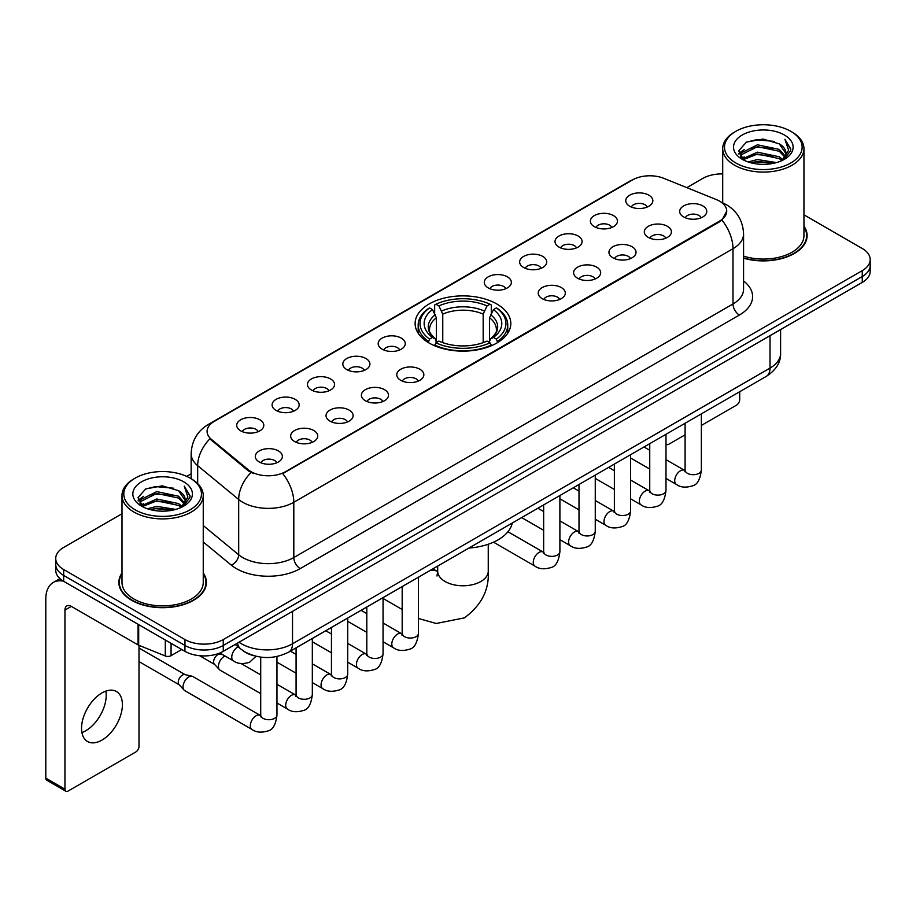 <?xml version="1.0" encoding="UTF-8"?>
<svg xmlns="http://www.w3.org/2000/svg" width="916" height="916" viewBox="0 0 916 916"><rect width="100%" height="100%" fill="white"/><g stroke="black" fill="none" stroke-linecap="round" stroke-linejoin="round"><path stroke-width="1.37" d="M496.804 303.975A47.85 27.629 0 0 0 444.661 297.986A47.85 27.629 0 0 0 415.12 323.508A47.85 27.629 0 0 0 429.135 343.042A47.85 27.629 0 0 0 481.278 349.03A47.85 27.629 0 0 0 510.819 323.508A47.85 27.629 0 0 0 496.804 303.975M594.347 226.653A13.545 7.82 180 0 1 591.656 224.443A13.545 7.82 180 0 1 596.144 214.722A13.545 7.82 180 0 1 613.502 215.604A13.545 7.82 180 0 1 616.182 224.443A13.545 7.82 180 0 1 594.347 226.653M611.842 227.466A8.13 4.694 0 0 0 609.667 225.187A8.13 4.694 0 0 0 601.663 223.996A8.13 4.694 0 0 0 595.995 227.466M558.978 247.08A13.545 7.82 180 0 1 556.298 244.858A13.545 7.82 180 0 1 560.775 235.149A13.545 7.82 180 0 1 578.133 236.019A13.545 7.82 180 0 1 580.824 244.858A13.545 7.82 180 0 1 558.978 247.08M576.485 247.881A8.13 4.694 0 0 0 574.298 245.602A8.13 4.694 0 0 0 566.294 244.412A8.13 4.694 0 0 0 560.626 247.881M523.62 267.495A13.545 7.82 180 0 1 520.929 265.285A13.545 7.82 180 0 1 525.418 255.564A13.545 7.82 180 0 1 542.764 256.434A13.545 7.82 180 0 1 545.455 265.285A13.545 7.82 180 0 1 523.62 267.495M541.116 268.308A8.13 4.694 0 0 0 538.94 266.018A8.13 4.694 0 0 0 530.937 264.827A8.13 4.694 0 0 0 525.269 268.308M488.251 287.91A13.545 7.82 180 0 1 485.56 285.7A13.545 7.82 180 0 1 490.049 275.979A13.545 7.82 180 0 1 507.395 276.85A13.545 7.82 180 0 1 510.086 285.7A13.545 7.82 180 0 1 488.251 287.91M505.746 288.723A8.13 4.694 0 0 0 503.571 286.433A8.13 4.694 0 0 0 495.567 285.242A8.13 4.694 0 0 0 489.9 288.723M382.155 349.168A13.545 7.82 180 0 1 379.464 346.958A13.545 7.82 180 0 1 383.953 337.237A13.545 7.82 180 0 1 401.3 338.107A13.545 7.82 180 0 1 403.99 346.958A13.545 7.82 180 0 1 382.155 349.168M399.651 349.969A8.13 4.694 0 0 0 397.475 347.691A8.13 4.694 0 0 0 389.472 346.5A8.13 4.694 0 0 0 383.804 349.969M346.786 369.583A13.545 7.82 180 0 1 344.107 367.373A13.545 7.82 180 0 1 348.584 357.652A13.545 7.82 180 0 1 365.942 358.522A13.545 7.82 180 0 1 368.621 367.373A13.545 7.82 180 0 1 346.786 369.583M364.293 370.396A8.13 4.694 0 0 0 362.106 368.106A8.13 4.694 0 0 0 354.103 366.915A8.13 4.694 0 0 0 348.435 370.396M311.429 389.998A13.545 7.82 180 0 1 308.738 387.789A13.545 7.82 180 0 1 313.226 378.068A13.545 7.82 180 0 1 330.573 378.938A13.545 7.82 180 0 1 333.264 387.789A13.545 7.82 180 0 1 311.429 389.998M328.924 390.811A8.13 4.694 0 0 0 326.749 388.521A8.13 4.694 0 0 0 318.734 387.342A8.13 4.694 0 0 0 313.077 390.811M276.06 410.414A13.545 7.82 180 0 1 273.369 408.204A13.545 7.82 180 0 1 277.857 398.494A13.545 7.82 180 0 1 295.204 399.365A13.545 7.82 180 0 1 297.895 408.204A13.545 7.82 180 0 1 276.06 410.414M293.555 411.227A8.13 4.694 0 0 0 291.38 408.948A8.13 4.694 0 0 0 283.376 407.757A8.13 4.694 0 0 0 277.708 411.227M240.69 430.841A13.545 7.82 180 0 1 238 428.619A13.545 7.82 180 0 1 242.488 418.91A13.545 7.82 180 0 1 259.846 419.78A13.545 7.82 180 0 1 262.526 428.619A13.545 7.82 180 0 1 240.69 430.841M258.197 431.642A8.13 4.694 0 0 0 256.011 429.364A8.13 4.694 0 0 0 248.007 428.173A8.13 4.694 0 0 0 242.339 431.642M629.716 206.237A13.545 7.82 180 0 1 627.025 204.028A13.545 7.82 180 0 1 631.513 194.306A13.545 7.82 180 0 1 648.86 195.177A13.545 7.82 180 0 1 651.551 204.028A13.545 7.82 180 0 1 629.716 206.237M647.211 207.05A8.13 4.694 0 0 0 645.036 204.76A8.13 4.694 0 0 0 637.032 203.57A8.13 4.694 0 0 0 631.364 207.05M648.288 237.381A13.545 7.82 180 0 1 645.597 235.172A13.545 7.82 180 0 1 650.085 225.451A13.545 7.82 180 0 1 667.443 226.321A13.545 7.82 180 0 1 670.123 235.172A13.545 7.82 180 0 1 648.288 237.381M665.795 238.194A8.13 4.694 0 0 0 663.608 235.904A8.13 4.694 0 0 0 655.604 234.714A8.13 4.694 0 0 0 649.936 238.194M612.918 257.797A13.545 7.82 180 0 1 610.239 255.587A13.545 7.82 180 0 1 614.716 245.866A13.545 7.82 180 0 1 632.074 246.748A13.545 7.82 180 0 1 634.765 255.587A13.545 7.82 180 0 1 612.918 257.797M630.426 258.61A8.13 4.694 0 0 0 628.239 256.32A8.13 4.694 0 0 0 620.235 255.14A8.13 4.694 0 0 0 614.567 258.61M577.561 278.212A13.545 7.82 180 0 1 574.87 276.002A13.545 7.82 180 0 1 579.359 266.293A13.545 7.82 180 0 1 596.705 267.163A13.545 7.82 180 0 1 599.396 276.002A13.545 7.82 180 0 1 577.561 278.212M595.057 279.025A8.13 4.694 0 0 0 592.881 276.746A8.13 4.694 0 0 0 584.877 275.556A8.13 4.694 0 0 0 579.21 279.025M542.192 298.639A13.545 7.82 180 0 1 539.501 296.429A13.545 7.82 180 0 1 543.99 286.708A13.545 7.82 180 0 1 561.348 287.578A13.545 7.82 180 0 1 564.027 296.429A13.545 7.82 180 0 1 542.192 298.639M559.699 299.44A8.13 4.694 0 0 0 557.512 297.162A8.13 4.694 0 0 0 549.508 295.971A8.13 4.694 0 0 0 543.841 299.44M400.727 380.312A13.545 7.82 180 0 1 398.048 378.09A13.545 7.82 180 0 1 402.525 368.381A13.545 7.82 180 0 1 419.883 369.251A13.545 7.82 180 0 1 422.574 378.09A13.545 7.82 180 0 1 400.727 380.312M418.234 381.113A8.13 4.694 0 0 0 416.047 378.835A8.13 4.694 0 0 0 408.044 377.644A8.13 4.694 0 0 0 402.376 381.113M365.37 400.727A13.545 7.82 180 0 1 362.679 398.517A13.545 7.82 180 0 1 367.167 388.796A13.545 7.82 180 0 1 384.514 389.666A13.545 7.82 180 0 1 387.205 398.517A13.545 7.82 180 0 1 365.37 400.727M382.865 401.54A8.13 4.694 0 0 0 380.69 399.25A8.13 4.694 0 0 0 372.686 398.059A8.13 4.694 0 0 0 367.018 401.54M330 421.142A13.545 7.82 180 0 1 327.31 418.933A13.545 7.82 180 0 1 331.798 409.212A13.545 7.82 180 0 1 349.145 410.082A13.545 7.82 180 0 1 351.836 418.933A13.545 7.82 180 0 1 330 421.142M347.496 421.955A8.13 4.694 0 0 0 345.321 419.665A8.13 4.694 0 0 0 337.317 418.475A8.13 4.694 0 0 0 331.649 421.955M294.631 441.558A13.545 7.82 180 0 1 291.952 439.348A13.545 7.82 180 0 1 296.429 429.627A13.545 7.82 180 0 1 313.787 430.509A13.545 7.82 180 0 1 316.478 439.348A13.545 7.82 180 0 1 294.631 441.558M312.138 442.371A8.13 4.694 0 0 0 309.952 440.092A8.13 4.694 0 0 0 301.948 438.901A8.13 4.694 0 0 0 296.28 442.371M259.274 461.985A13.545 7.82 180 0 1 256.583 459.763A13.545 7.82 180 0 1 261.071 450.054A13.545 7.82 180 0 1 278.418 450.924A13.545 7.82 180 0 1 281.109 459.763A13.545 7.82 180 0 1 259.274 461.985M276.769 462.786A8.13 4.694 0 0 0 274.594 460.508A8.13 4.694 0 0 0 266.59 459.317A8.13 4.694 0 0 0 260.923 462.786M683.657 216.966A13.545 7.82 180 0 1 680.966 214.756A13.545 7.82 180 0 1 685.454 205.035A13.545 7.82 180 0 1 702.801 205.905A13.545 7.82 180 0 1 705.492 214.756A13.545 7.82 180 0 1 683.657 216.966M701.152 217.779A8.13 4.694 0 0 0 698.977 215.489A8.13 4.694 0 0 0 690.973 214.298A8.13 4.694 0 0 0 685.305 217.779M716.335 199.574A24.377 14.072 180 0 1 719.598 201.154A24.377 14.072 180 0 1 726.732 211.104A24.377 14.072 180 0 1 719.598 221.054L285.506 471.671A24.377 14.072 180 0 1 248.305 469.793L211.493 439.44A24.377 14.072 180 0 1 207.085 431.379A24.377 14.072 180 0 1 214.23 421.417L632.555 179.902A24.377 14.072 180 0 1 663.768 178.322L716.335 199.574M253.755 655.673A27.079 15.641 180 0 1 242.82 650.555M122 572.992A43.785 25.282 0 0 0 118.84 582.427A43.785 25.282 0 0 0 131.664 600.301A43.785 25.282 0 0 0 179.376 605.774A43.785 25.282 0 0 0 206.409 582.427A43.785 25.282 0 0 0 203.249 572.992M119.286 584.706A43.785 25.282 0 0 0 119.137 585.37M726.732 211.104L721.957 220.069L719.598 221.775L282.758 473.629A31.602 18.24 60 0 1 293.807 502.266A36.113 20.85 180 0 1 242.74 502.266A36.113 20.85 180 0 1 238.687 499.483L197.673 465.66A36.113 20.85 180 0 1 191.146 453.706L191.146 478.747M122 513.739L63.673 547.413A27.079 15.641 0 0 0 55.739 558.474L55.739 570.267A27.079 15.641 0 0 0 63.673 581.317L184.963 651.345L184.963 645.448A27.079 15.641 0 0 0 223.264 645.448L862.265 276.517A27.079 15.641 0 0 0 870.2 265.468A27.079 15.641 0 0 1 862.265 276.517L223.264 645.448A27.079 15.641 0 0 1 184.963 645.448L63.673 575.42L184.963 645.448L184.963 639.551A27.079 15.641 0 0 0 223.264 639.551L862.265 270.621A27.079 15.641 0 0 0 870.2 259.572A27.079 15.641 0 0 0 862.265 248.511L803.95 214.836M55.739 564.37A27.079 15.641 0 0 0 63.673 575.42A27.079 15.641 0 0 1 55.739 564.37M253.778 473.629L248.305 470.858L209.856 438.856A31.602 21.137 129.5 0 0 197.673 465.66L197.673 483.591M743.574 258.175A43.785 25.282 0 0 0 807.111 235.618A43.785 25.282 0 0 0 803.95 226.183M722.701 173.914A27.079 15.641 0 0 0 702.675 178.483L686.817 187.643M191.146 473.812L186.692 476.389M55.739 558.474A27.079 15.641 0 0 0 63.673 569.523L184.963 639.551M206.111 585.37A43.785 25.282 0 0 0 205.951 584.706M806.813 238.561A43.785 25.282 0 0 0 806.653 237.885M184.963 651.345A27.079 15.641 0 0 0 223.264 651.345L862.265 282.414A27.079 15.641 0 0 0 870.2 271.365L870.2 259.572M665.989 443.825A4.511 2.611 120 0 0 666.585 444.443A4.511 2.611 120 0 0 668.84 444.214L685.099 434.837M701.358 425.448L736.51 405.147A4.511 2.611 120 0 0 739.704 399.628L739.704 391.727M735.869 163.002A38.816 22.408 0 0 0 790.771 163.002A38.816 22.408 0 0 0 790.771 131.309L792.042 132.053A40.625 23.45 0 0 1 803.95 148.632A40.625 23.45 0 0 1 778.863 170.307A40.625 23.45 0 0 1 734.598 165.212A40.625 23.45 0 0 1 722.701 148.632A40.625 23.45 0 0 1 734.598 132.053L735.869 131.309A38.816 22.408 0 0 0 735.869 163.002M743.574 256.114A40.625 23.45 0 0 0 803.95 235.618L803.95 148.632M743.574 257.888A43.338 25.018 0 0 0 806.653 235.618A43.338 25.018 0 0 0 803.95 226.905M748.109 161.949L757.475 159.544L776.47 162.59M750.799 162.762L757.475 161.388L773.699 163.277L756.215 161.892L750.983 162.819M742.269 158.937L757.475 152.182L779.276 156.773L782.791 159.682M743.208 159.705L757.475 154.014L779.276 158.617L781.817 160.563M741.021 157.678L741.525 152.789L757.475 144.808L779.276 149.411L785.252 156.178M740.815 156.785L741.525 154.632L757.475 146.652L779.276 151.255L784.817 157.06M781.588 160.747A22.568 13.03 0 0 0 785.894 153.087A22.568 13.03 0 0 0 779.276 143.881L785.882 153.533M784.382 134.996A29.793 17.198 0 0 0 742.315 134.961A29.793 17.198 0 0 0 742.12 159.247A29.793 17.198 0 0 0 742.258 159.315A29.793 17.198 0 0 0 784.52 159.247A29.793 17.198 0 0 0 784.382 134.996M779.276 143.881L763.062 139.037L746.403 142.106L738.674 150.831L743.792 160.14M783.432 159.842L790.634 150.716L790.771 149.079L784.92 139.289L788.607 150.258L781.817 160.644M792.042 132.053L790.771 131.309A38.816 22.408 0 0 0 735.869 131.309M784.92 139.289L790.771 149.445M746.013 142.301L756.215 139.782L774.501 141.419M738.972 154.151L742.303 151.541M749.632 148.426L756.215 147.144L773.848 148.598M749.632 155.8L756.215 154.518L773.848 155.972M738.777 153.43L744.239 149.548M741.685 158.388L744.239 156.922M428.276 342.538L429.558 339.115A42.972 24.812 0 0 1 429.558 307.913L432.512 309.619A38.816 22.408 0 0 0 432.512 337.409L435.432 339.069L436.371 342.55M436.371 341.13L436.371 317.795L432.512 309.619M434.665 313.318L434.665 304.959L435.947 304.226A42.972 24.812 0 0 1 489.991 304.226L487.037 305.933A38.816 22.408 0 0 0 438.901 305.933L442.76 314.108L442.76 342.653M483.179 342.653L483.179 314.108L487.037 305.933M468.935 548.043A49.659 28.671 0 0 0 512.262 523.036M434.665 345.011A44.781 25.854 0 0 0 491.285 345.011L489.991 342.802A42.972 24.812 0 0 1 435.947 342.802L434.665 345.779M491.285 345.779L491.285 345.011M429.558 307.913L428.276 308.646A44.781 25.854 0 0 0 418.188 324.985A44.781 25.854 0 0 0 428.276 341.336M489.991 304.226L491.285 304.959L491.285 313.318M435.947 342.802L438.901 341.095A38.816 22.408 0 0 0 487.037 341.095L489.991 342.802M432.512 337.409L429.558 339.115M438.901 305.933L435.947 304.226M435.432 314.646A34.728 20.049 0 0 0 435.432 339.069L435.592 339.172C430.669 334.409 428.654 331.168 429.57 329.462A33.4 19.282 0 0 1 436.371 317.795M497.663 341.336A44.781 25.854 0 0 0 507.75 324.985A44.781 25.854 0 0 0 497.663 308.646L496.38 307.913A42.972 24.812 0 0 1 496.38 339.115L497.663 342.538M496.38 339.115L493.426 337.409A38.816 22.408 0 0 0 493.426 309.619L496.38 307.913M493.426 309.619L489.568 317.795L489.568 341.13L490.507 339.069L493.426 337.409M489.568 317.795A33.4 19.282 0 0 1 496.369 329.462C497.285 331.18 495.27 334.42 490.346 339.172L490.507 339.069A34.728 20.049 0 0 0 490.507 314.646M489.568 342.55L489.568 341.13M260.716 693.63L220.092 670.18A8.13 4.694 -60 0 1 219.439 669.653A8.13 4.694 -60 0 1 218.409 666.459A8.13 4.694 -60 0 1 224.157 656.509A8.13 4.694 -60 0 1 225.118 656.051M219.439 669.653L214.367 664.157A5.862 3.389 -60 0 1 213.623 661.856A5.862 3.389 -60 0 1 217.779 654.665A5.862 3.389 -60 0 1 220.149 654.15L222.92 654.78M276.964 656.497L276.964 715.03C275.853 724.464 272.934 729.743 268.205 730.842C261.495 732.926 256.102 732.457 252.014 729.445L184.734 690.595A8.13 4.694 -60 0 1 184.082 690.069A8.13 4.694 -60 0 1 183.051 686.874A8.13 4.694 -60 0 1 188.799 676.924A8.13 4.694 -60 0 1 192.074 676.214A8.13 4.694 -60 0 1 192.852 676.523L260.694 715.659M184.082 690.069L178.998 684.573A5.862 3.389 -60 0 1 178.265 682.271A5.862 3.389 -60 0 1 182.41 675.081A5.862 3.389 -60 0 1 184.78 674.577L192.074 676.214M105.832 691.122A28.888 16.683 -60 0 1 85.772 730.739A28.888 16.683 -60 0 1 81.913 732.548M101.974 740.094A28.888 16.683 120 0 0 120.843 714.64A28.888 16.683 120 0 0 116.424 691.488A28.888 16.683 120 0 0 101.974 692.92A28.888 16.683 120 0 0 83.104 718.373A28.888 16.683 120 0 0 87.535 741.525A28.888 16.683 120 0 0 101.974 740.094M171.074 643.33L171.074 655.673L181.769 649.501M63.364 581.145A36.113 20.85 -120 0 0 53.277 582.484A36.113 20.85 -120 0 0 45.8 599.007L45.8 778.131L64.956 789.191L64.956 610.067A9.023 5.21 60 0 1 66.822 605.934A9.023 5.21 60 0 1 71.334 606.381L138.087 644.921L138.087 624.277M64.956 789.191A4.511 2.611 120 0 0 65.883 791.252L46.739 780.192A4.511 2.611 -60 0 1 45.8 778.131M65.883 791.252A4.511 2.611 120 0 0 68.139 791.035L135.808 751.967A4.511 2.611 120 0 0 139.003 746.437L139.003 645.333M171.074 655.673A4.511 2.611 180 0 1 165.292 655.971L138.682 645.207A4.511 2.611 180 0 1 138.087 644.921M135.167 509.823A38.816 22.408 0 0 0 190.07 509.823A38.816 22.408 0 0 0 190.07 478.118L191.352 478.862A40.625 23.45 0 0 1 203.249 495.442A40.625 23.45 0 0 1 178.162 517.116A40.625 23.45 0 0 1 133.896 512.033A40.625 23.45 0 0 1 122 495.442A40.625 23.45 0 0 1 133.896 478.862L135.167 478.118A38.816 22.408 0 0 0 135.167 509.823M122 495.442L122 582.427A40.625 23.45 0 0 0 133.896 599.007A40.625 23.45 0 0 0 178.162 604.091A40.625 23.45 0 0 0 203.249 582.427L203.249 495.442M122 573.714A43.338 25.018 0 0 0 119.286 582.427A43.338 25.018 0 0 0 131.984 600.117A43.338 25.018 0 0 0 179.204 605.533A43.338 25.018 0 0 0 205.951 582.427A43.338 25.018 0 0 0 203.249 573.714M147.407 508.758L156.785 506.365L175.769 509.399M150.098 509.571L156.785 508.197L172.998 510.098M141.568 505.746L156.785 498.991L178.574 503.594L182.089 506.502M142.507 506.514L156.785 500.834L178.574 505.437L181.116 507.372M140.32 504.498L140.824 499.598L156.785 491.617L178.574 496.22L184.551 502.987M140.125 503.594L140.824 501.441L156.785 493.461L178.574 498.064L184.116 503.869M180.887 507.556A22.568 13.03 0 0 0 185.192 499.907A22.568 13.03 0 0 0 178.574 490.69L185.181 500.354M183.681 481.805A29.793 17.198 0 0 0 141.625 481.77A29.793 17.198 0 0 0 141.43 506.056A29.793 17.198 0 0 0 141.556 506.136A29.793 17.198 0 0 0 183.818 506.056A29.793 17.198 0 0 0 183.681 481.805M178.574 490.69L162.361 485.846L145.701 488.915L137.972 497.64L143.102 506.949M182.731 506.663L189.933 497.525L190.07 495.888L184.219 486.098L187.906 497.067L181.116 507.453M191.352 478.862L190.07 478.118A38.816 22.408 0 0 0 135.167 478.118M184.219 486.098L190.07 496.254M145.312 489.11L155.514 486.591L173.8 488.228M138.27 500.972L141.602 498.35M148.93 495.235L155.514 493.964L173.147 495.407M148.93 502.609L155.514 501.327L173.147 502.781M150.281 509.628L155.514 508.701L172.975 510.098M138.076 500.239L143.537 496.358M140.984 505.197L143.537 503.731M211.493 439.44L211.493 440.516M248.305 469.793L248.305 470.858M285.506 471.671L285.506 472.393M719.598 221.054L719.598 221.775M743.574 280.972A45.136 26.06 180 0 1 739.384 315.035L300.185 568.607A9.023 5.21 60 0 1 293.807 557.546L732.995 303.975A36.113 20.85 0 0 0 743.574 289.238L743.574 233.958A36.113 20.85 180 0 1 732.995 248.694A31.602 18.24 -120 0 0 721.957 220.069M300.185 568.607A45.136 26.06 180 0 1 236.351 568.607A45.136 26.06 180 0 1 231.29 565.126L203.249 541.997M250.995 472.53A31.602 21.137 129.5 0 0 238.687 499.483L238.687 554.764A36.113 20.85 0 0 0 242.74 557.546A36.113 20.85 0 0 0 293.807 557.546L293.807 502.266L732.995 248.694L732.995 303.975A9.023 5.21 60 0 0 739.384 315.035M743.574 233.958C742.968 220.974 737.254 211.23 726.457 204.749L721.9 202.528A31.602 14.793 112 0 0 721.465 202.367M211.539 423.261A31.602 18.24 -120 0 0 208.264 424.497C197.467 430.978 191.753 440.722 191.146 453.706M208.264 424.497L629.899 181.07A31.602 18.24 60 0 1 632.292 180.051M223.264 639.551L223.264 651.345M862.265 270.621L862.265 282.414M63.673 569.523L63.673 581.317M203.249 525.544L238.687 554.764A9.023 6.034 -50.5 0 1 231.29 565.126M239.03 642.242A36.113 20.85 0 0 0 241.458 643.788A36.113 20.85 0 0 0 292.525 643.788L770.024 368.106A36.113 20.85 0 0 0 780.604 353.37C780.867 362.324 776.092 369.995 766.28 376.373L288.792 652.055A18.057 10.419 60 0 0 292.525 643.788L292.525 611.361M770.024 335.68L770.024 368.106A18.057 10.419 60 0 1 766.28 376.373M237.565 643.089A18.057 12.08 129.5 0 0 240.713 648.963L235.229 644.44M488.251 544.264L488.251 571.183A25.282 14.599 180 0 1 480.843 581.5A25.282 14.599 180 0 1 445.096 581.5A25.282 14.599 180 0 1 437.688 571.183L437.012 576.027M430.016 570.519A25.282 14.599 -60 0 1 437.31 571.412L437.688 571.63M418.429 577.561A25.282 14.599 -60 0 1 419.322 576.691M483.179 314.108A33.4 19.282 0 0 0 442.76 314.108M484.129 310.959A34.728 20.049 0 0 0 441.821 310.959M701.358 413.86L701.358 470.022A8.13 4.694 180 0 1 698.599 473.538A8.13 4.694 180 0 1 687.481 473.332A8.13 4.694 180 0 1 685.099 470.022L684.847 471.774L685.569 471.168M701.358 470.022C700.236 479.457 697.316 484.724 692.588 485.824C685.878 487.907 680.485 487.438 676.397 484.427A8.13 4.694 -60 0 1 675.149 477.912A8.13 4.694 -60 0 1 680.462 470.755A8.13 4.694 -60 0 1 680.817 470.561A8.13 4.694 -60 0 1 684.527 470.355L685.076 470.641M665.989 434.276L665.989 490.438A8.13 4.694 180 0 1 663.241 493.953A8.13 4.694 180 0 1 652.123 493.747A8.13 4.694 180 0 1 649.742 490.438L649.478 492.19L650.2 491.594M665.989 490.438C664.879 499.873 661.947 505.14 657.219 506.25C650.509 508.323 645.116 507.853 641.028 504.842A8.13 4.694 -60 0 1 639.792 498.327A8.13 4.694 -60 0 1 645.093 491.171A8.13 4.694 -60 0 1 645.459 490.976A8.13 4.694 -60 0 1 649.158 490.77L649.719 491.068M630.62 454.702L630.62 510.853A8.13 4.694 180 0 1 627.872 514.368A8.13 4.694 180 0 1 616.754 514.174A8.13 4.694 180 0 1 614.373 510.853L614.109 512.605L614.842 512.01M630.62 510.853C629.51 520.288 626.59 525.555 621.861 526.666C615.151 528.738 609.747 528.269 605.671 525.257A8.13 4.694 -60 0 1 604.423 518.754A8.13 4.694 -60 0 1 609.735 511.586A8.13 4.694 -60 0 1 610.09 511.391A8.13 4.694 -60 0 1 613.789 511.185L614.35 511.483M595.263 475.118L595.263 531.269A8.13 4.694 180 0 1 592.503 534.795A8.13 4.694 180 0 1 581.385 534.589A8.13 4.694 180 0 1 579.004 531.269L578.752 533.02L579.473 532.425M595.263 531.269C594.14 540.703 591.221 545.982 586.492 547.081C579.782 549.153 574.389 548.695 570.302 545.684A8.13 4.694 -60 0 1 569.054 539.169A8.13 4.694 -60 0 1 574.366 532.013A8.13 4.694 -60 0 1 574.721 531.818A8.13 4.694 -60 0 1 578.431 531.601L578.981 531.898M559.894 495.533L559.894 551.684A8.13 4.694 180 0 1 557.146 555.211A8.13 4.694 180 0 1 546.028 555.004A8.13 4.694 180 0 1 543.646 551.684L543.383 553.447L544.104 552.84M559.894 551.684C558.783 561.119 555.852 566.397 551.123 567.496C544.413 569.58 539.02 569.111 534.933 566.099A8.13 4.694 -60 0 1 533.696 559.584A8.13 4.694 -60 0 1 538.997 552.428A8.13 4.694 -60 0 1 539.364 552.234A8.13 4.694 -60 0 1 543.062 552.027L543.623 552.314M418.429 577.206L418.429 633.357A8.13 4.694 180 0 1 415.681 636.883A8.13 4.694 180 0 1 404.563 636.677A8.13 4.694 180 0 1 402.181 633.357L401.918 635.12L402.651 634.513M418.429 633.357C417.318 642.792 414.398 648.07 409.67 649.169C402.96 651.253 397.555 650.784 393.479 647.772A8.13 4.694 -60 0 1 392.231 641.257A8.13 4.694 -60 0 1 397.544 634.101A8.13 4.694 -60 0 1 397.899 633.906A8.13 4.694 -60 0 1 401.597 633.7L402.158 633.987M383.06 597.621L383.06 653.784A8.13 4.694 180 0 1 380.312 657.299A8.13 4.694 180 0 1 369.194 657.093A8.13 4.694 180 0 1 366.812 653.784L366.56 655.535L367.282 654.929M383.06 653.784C381.949 663.218 379.029 668.485 374.3 669.585C367.591 671.668 362.198 671.199 358.11 668.188A8.13 4.694 -60 0 1 356.862 661.673A8.13 4.694 -60 0 1 362.175 654.516A8.13 4.694 -60 0 1 362.53 654.322A8.13 4.694 -60 0 1 366.24 654.116L366.789 654.402M347.702 618.048L347.702 674.199A8.13 4.694 180 0 1 344.943 677.714A8.13 4.694 180 0 1 333.825 677.519A8.13 4.694 180 0 1 331.455 674.199L331.191 675.951L331.913 675.355M347.702 674.199C346.591 683.634 343.66 688.901 338.931 690.011C332.222 692.084 326.829 691.614 322.741 688.603A8.13 4.694 -60 0 1 321.505 682.099A8.13 4.694 -60 0 1 326.806 674.932A8.13 4.694 -60 0 1 327.172 674.737A8.13 4.694 -60 0 1 330.871 674.531L331.42 674.829M312.333 638.463L312.333 694.614A8.13 4.694 180 0 1 309.585 698.129A8.13 4.694 180 0 1 298.467 697.935A8.13 4.694 180 0 1 296.086 694.614L295.822 696.366L296.555 695.771M312.333 694.614C311.222 704.049 308.303 709.316 303.574 710.427C296.853 712.499 291.46 712.03 287.384 709.018A8.13 4.694 -60 0 1 286.136 702.515A8.13 4.694 -60 0 1 291.437 695.347A8.13 4.694 -60 0 1 291.803 695.152A8.13 4.694 -60 0 1 295.502 694.946L296.063 695.244M276.964 715.03A8.13 4.694 180 0 1 274.216 718.556A8.13 4.694 180 0 1 263.098 718.35A8.13 4.694 180 0 1 260.716 715.03L260.453 716.793L261.186 716.186M252.014 729.445A8.13 4.694 -60 0 1 250.766 722.93A8.13 4.694 -60 0 1 256.079 715.774A8.13 4.694 -60 0 1 256.434 715.579A8.13 4.694 -60 0 1 260.144 715.373M219.851 653.016L233.443 660.848A8.13 4.694 -60 0 1 232.195 654.345A8.13 4.694 -60 0 1 237.496 647.177A8.13 4.694 -60 0 1 237.862 646.982A8.13 4.694 -60 0 1 238.16 646.845M64.956 610.067L71.334 606.381M138.682 624.632L138.682 645.207M165.292 655.971L165.292 639.986M629.899 181.07L635.693 178.368M288.792 652.055C274.262 659.36 259.732 659.36 245.202 652.055L240.713 648.963M780.604 353.37L780.604 329.565M666.585 444.443L665.989 444.1M806.653 239.236L806.653 235.618M740.746 157.369L740.746 155.869M722.701 202.86L722.701 148.632M488.251 571.183C489.339 589.744 481.392 605.304 464.389 617.876L436.234 623.487L418.429 618.483M402.181 609.506L383.06 598.469M418.188 333.252L418.188 324.985M507.75 333.252L507.75 324.985M437.31 571.412L432.89 568.859M437.688 566.088L437.688 571.183M676.397 484.427L665.989 478.415M649.742 469.038L630.62 458M685.099 423.249L685.099 470.022M684.527 470.355L665.989 459.649M649.742 450.271L644.017 446.962M641.028 504.842L630.62 498.831M614.373 489.453L595.263 478.415M649.742 443.665L649.742 490.438M649.158 490.77L630.62 480.064M614.373 470.687L608.648 467.389M605.671 525.257L595.263 519.246M579.004 509.869L559.894 498.831M614.373 464.08L614.373 510.853M613.789 511.185L595.263 500.491M579.004 491.102L573.29 487.804M570.302 545.684L559.894 539.673M543.646 530.284L521.673 517.597M579.004 484.495L579.004 531.269M578.431 531.601L559.894 520.906M543.646 511.517L537.921 508.22M534.933 566.099L493.518 542.18M543.646 504.922L543.646 551.684M543.062 552.027L507.933 531.749M393.479 647.772L383.06 641.761M366.812 632.372L347.702 621.346M402.181 586.583L402.181 633.357M401.597 633.7L383.06 622.995M366.812 613.617L361.099 610.308M358.11 668.188L347.702 662.176M331.455 652.799L312.333 641.761M366.812 607.01L366.812 653.784M366.24 654.116L347.702 643.41M331.455 634.032L325.73 630.723M322.741 688.603L312.333 682.592M296.086 673.214L276.964 662.176M331.455 627.426L331.455 674.199M330.871 674.531L312.333 663.825M296.086 654.448L290.361 651.15M287.384 709.018L276.964 703.007M199.528 655.696L214.584 664.386M296.086 647.841L296.086 694.614M295.502 694.946L276.964 684.252M260.716 674.863L241.114 663.55M218.958 653.36L220.447 654.219M139.003 661.592L179.215 684.802M260.716 657.127L260.716 715.03M139.003 648.036L185.078 674.645M233.443 660.848C237.439 663.848 242.832 664.318 249.633 662.257L255.988 656.268M53.277 582.484L59.941 578.626M205.951 586.045L205.951 582.427M140.056 504.178L140.056 502.678M119.286 586.045L119.286 582.427"/></g></svg>
